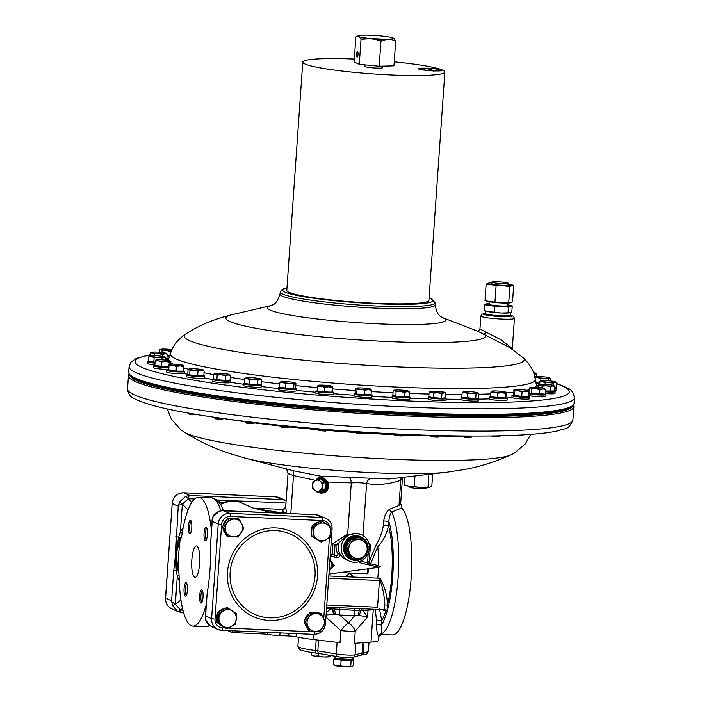 <?xml version="1.0" encoding="UTF-8"?>
<svg xmlns="http://www.w3.org/2000/svg" width="702" height="702" viewBox="0 0 702 702"><rect width="100%" height="100%" fill="white"/><g stroke="black" fill="none" stroke-linecap="round" stroke-linejoin="round"><path stroke-width="1.05" d="M272.595 512.802L253.115 508.099L277.852 512.267A58.889 56.669 -65.9 0 1 279.335 513.101M217.453 500.377L241.374 501.061L229.045 501.386L220.551 504.247M181.59 536.179L180.326 538.302A68.427 17.418 -87.5 0 0 178.729 554.097A68.427 17.418 -87.5 0 0 178.089 570.314L178.58 570.103M211.399 530.054L211.363 530.08A64.496 16.418 -87.5 0 0 198.587 497.262A64.496 16.418 -87.5 0 0 182.204 533.064C181.774 536.196 181.204 538.136 180.475 538.873L180.353 538.434M180.826 538.811L181.379 537.065M205.256 540.68A6.73 1.711 92.5 0 1 204.054 533.248A6.73 1.711 92.5 0 1 206.195 527.316A6.73 1.711 92.5 0 1 206.458 527.535A6.73 1.711 92.5 0 1 207.432 534.073A6.73 1.711 92.5 0 1 205.888 540.505A6.73 1.711 92.5 0 1 205.256 540.68M203.036 597.121A6.73 1.711 92.5 0 1 201.527 602.878A6.73 1.711 92.5 0 1 199.693 595.629A6.73 1.711 92.5 0 1 202.097 589.908A6.73 1.711 92.5 0 1 203.036 597.121M185.275 596.077A6.73 1.711 92.5 0 1 184.073 588.645A6.73 1.711 92.5 0 1 186.214 582.713A6.73 1.711 92.5 0 1 186.486 582.932A6.73 1.711 92.5 0 1 187.46 589.469A6.73 1.711 92.5 0 1 185.907 595.901A6.73 1.711 92.5 0 1 185.275 596.077M191.778 527.772A6.73 1.711 92.5 0 1 190.268 533.529A6.73 1.711 92.5 0 1 188.434 526.272A6.73 1.711 92.5 0 1 190.847 520.551A6.73 1.711 92.5 0 1 191.778 527.772M178.826 571.551L179.133 576.868A64.496 16.418 -87.5 0 0 192.883 626.131A64.496 16.418 -87.5 0 0 206.125 604.94L206.177 604.764M199.64 563.443A15.707 4.001 -87.5 0 0 196.428 546.007A15.707 4.001 -87.5 0 0 191.83 559.95A15.707 4.001 -87.5 0 0 195.042 577.386A15.707 4.001 -87.5 0 0 199.64 563.443M206.879 528.334A5.721 1.457 -87.5 0 0 205.256 533.836A5.721 1.457 -87.5 0 0 206.3 539.724A5.721 1.457 -87.5 0 0 206.379 539.75M202.518 590.707A5.721 1.457 -87.5 0 0 200.912 595.779A5.721 1.457 -87.5 0 0 202.018 602.123M186.907 583.731A5.721 1.457 -87.5 0 0 185.275 589.224A5.721 1.457 -87.5 0 0 186.328 595.12A5.721 1.457 -87.5 0 0 186.399 595.147M199.5 565.119L199.763 557.485M191.269 521.349A5.721 1.457 -87.5 0 0 189.663 526.43A5.721 1.457 -87.5 0 0 190.76 532.774M180.326 538.302L176.211 553.983L178.089 570.314M179.651 539.812L176.062 550.745L175.623 556.976L177.624 568.681M178.132 570.217L178.905 572.393M229.045 501.386L219.515 502.693M205.291 617.506L205.976 620.515A4.484 1.843 162.9 0 1 205.765 620.173L205.291 617.506L207.178 593.19A68.427 17.418 -87.5 0 0 210.6 544.138L212.136 519.524L212.952 516.883A4.484 1.071 -156.3 0 1 213.232 516.681L212.136 519.524M241.374 501.061L285.968 503.036M376.5 620.077L375.263 609.617A44.867 4.335 -176 0 1 373.253 609.792L370.998 642.093A44.867 4.335 4 0 0 378.72 640.215L378.817 636.407C377.667 635.6 376.79 631.668 376.184 624.596L376.5 620.077L381.774 620.48A56.09 14.277 -87.5 0 0 385.705 611.196L382.23 609.634M370.998 642.093L354.37 643.322L355.221 631.23A11.214 7.143 -139 0 0 348.482 622.981L354.817 615.68A11.214 2.852 92.5 0 1 354.449 610.319L330.809 608.801A11.214 1.088 -176 0 1 326.562 608.485M379.449 608.88L381.774 620.48L381.537 634.485L392.286 634.959A64.496 16.418 92.5 0 0 411.179 577.693A64.496 16.418 92.5 0 0 401.746 508.037L391.734 512.012C390.163 513.724 389.198 516.847 388.838 521.375L383.722 520.954C384.635 515.04 386.644 511.117 389.742 509.187L401.061 504.641L400.623 504.062A11.214 1.088 -176 0 1 399.078 504.457L401.088 504.273M385.53 609.924L384.336 609.731L384.678 604.861C384.529 596.103 382.774 587.223 379.431 578.229L328.826 575.991L345.358 576.702L349.938 573.016L353.896 577.079L353.009 577.044L349.938 573.016L346.262 576.746A44.867 4.335 4 0 0 349.666 576.912A44.867 4.335 4 0 0 353.009 577.044M326.649 607.177L384.336 609.731M328.676 578.22L379.431 580.519L328.668 578.272M385.1 609.792A1.685 1.623 -65.9 0 1 385.705 611.196L386.942 611.749L384.898 609.766M401.061 504.641L401.746 508.037M399.078 504.457L400.763 480.308L402.369 479.168L400.631 504.027A11.214 1.088 -176 0 1 400.623 504.062M401.5 477.536A5.607 4.73 72.2 0 0 400.763 480.308C389.18 484.222 377.799 485.31 366.619 483.564C362.653 482.765 357.537 482.546 351.29 482.888L328.062 482.02L320.375 477.483A7.854 6.757 -95.4 0 0 315.786 480.3M346.595 535.407L338.803 542.988L335.819 544.936L332.985 543.576L347.718 533.95L346.595 535.407L356.291 533.353L361.249 534.529A14.584 14.031 114.1 0 0 341.207 547.218A14.584 14.031 114.1 0 0 349.35 561.152A14.584 14.031 114.1 0 0 369.384 548.464A14.584 14.031 114.1 0 0 361.249 534.529M338.803 542.988L338.478 543.55A14.584 14.031 114.1 0 0 338.145 545.849A14.584 14.031 114.1 0 0 339.663 553.448A2.808 2.703 -65.9 0 1 336.583 557.511A1.685 0.448 102.9 0 1 336.556 555.694A1.123 1.079 114.1 0 0 337.794 554.071A16.269 15.655 -65.9 0 1 336.1 545.586A16.269 15.655 -65.9 0 1 336.153 544.954L338.478 543.55M316.418 480.545L293.48 475.561A5.607 2.72 104.9 0 0 292.137 470.437M317.778 492.005A7.854 6.757 -95.4 0 0 321.858 493.111L322.709 493.032A7.854 6.757 -95.4 0 0 328.712 486.074A7.854 6.757 -95.4 0 0 328.062 482.02M293.155 470.7L320.358 476.14L389.048 478.983L446.849 472.235L464.759 469.489C480.265 466.584 495.63 461.714 510.88 454.878L514.54 453.001L525.236 443.945L530.756 434.371M347.718 533.95L351.29 482.888A5.607 2.852 89.5 0 0 348.762 477.588M290.821 513.61L293.48 475.561C288.039 473.736 286.723 473.148 289.54 473.797M363.496 536.161L363.048 534.626L366.619 483.564A5.607 4.853 97.8 0 1 371.305 478.588M317.655 429.721L326.605 430.352A183.591 17.752 4 0 0 356.011 432.546L364.935 433.222L365.022 432.221M318.375 430.554L325.772 431.089M169.094 409.345L173.692 410.301M430.045 435.284L430.677 436.109L438.934 436.495L439.022 435.538M430.028 435.872L431.274 436.881L438.109 437.206L438.934 436.495M214.61 417.278L214.584 417.98L223.517 418.541M214.584 417.98L215.303 418.796L221.99 419.436L223.49 418.603M492.014 435.933L500.017 436.267L500.07 435.784M491.365 435.942L493.339 436.82L499.192 436.977L500.017 436.267M245.603 421.419L245.568 422.332L254.098 423.06L254.528 422.481M245.568 422.332L246.279 423.148L253.334 423.754L254.475 422.955A183.591 17.752 4 0 0 256.388 423.183A183.591 17.752 4 0 0 280.37 426M520.84 435.003L522.393 434.924M515.338 435.275L521.858 435.538L522.586 434.907M280.423 425.307L280.37 426.316L289.189 426.983L289.356 426.193M280.37 426.316L281.09 427.132L288.478 427.597M393.998 433.836L394.226 434.784L402.869 435.275L402.966 434.257M364.961 433.116A183.591 17.752 4 0 0 393.962 434.661L394.893 435.573L402.053 435.986L402.869 435.275M356.028 432.599L356.774 433.441L364.11 433.924L364.935 433.222M188.619 413.118L195.13 414.233M188.619 413.434L189.338 414.25L196.972 414.54M438.987 436.039A183.591 17.752 4 0 0 462.811 436.144L471.735 436.828L471.814 436.039M462.829 436.205L464.522 437.302L470.91 437.539L471.735 436.828M573.28 405.019A223.227 21.587 -176 0 1 573.841 406.739A223.227 21.587 -176 0 1 460.881 417.593A223.227 21.587 -176 0 1 237.899 401.948A223.227 21.587 -176 0 1 128.475 375.596A223.227 21.587 -176 0 1 129.265 373.973M129.677 374.491A222.104 21.472 4 0 0 238.548 400.781A222.104 21.472 4 0 0 460.723 416.347A222.104 21.472 4 0 0 572.797 405.475M134.81 378.518A219.858 21.262 4 0 0 405.888 414.478A219.858 21.262 4 0 0 567.155 408.748M572.876 405.414L571.682 406.44A222.104 21.472 -176 0 1 367.672 411.539A222.104 21.472 -176 0 1 136.732 379.44A222.104 21.472 -176 0 1 130.651 375.596L129.616 374.42A223.227 21.587 4 0 0 135.723 378.273A223.227 21.587 4 0 0 367.83 410.538A223.227 21.587 4 0 0 572.876 405.414A223.227 21.587 4 0 0 574.069 403.396L574.464 397.823A223.227 21.587 -176 0 1 379.001 405.616A223.227 21.587 -176 0 1 136.118 372.709A223.227 21.587 -176 0 1 129.098 366.681L128.703 372.253A223.227 21.587 4 0 0 129.616 374.42M461.003 397.639L460.881 399.42A8.977 0.869 4 0 0 462.671 400.07A8.977 0.869 4 0 0 472.639 401.07A8.977 0.869 4 0 0 478.782 400.675L478.904 398.885A8.977 0.869 -176 0 1 472.762 399.28A8.977 0.869 -176 0 1 462.802 398.288A8.977 0.869 -176 0 1 461.003 397.639A8.977 0.869 -176 0 1 462.249 397.288M428.202 397.306L428.08 399.087A8.977 0.869 4 0 0 428.957 399.526A8.977 0.869 4 0 0 438.987 400.693A8.977 0.869 4 0 0 445.981 400.333L446.103 398.552A8.977 0.869 -176 0 1 439.11 398.911A8.977 0.869 -176 0 1 429.089 397.744A8.977 0.869 -176 0 1 428.202 397.306A8.977 0.869 -176 0 1 429.782 396.928M392.137 396.086L392.014 397.867A8.977 0.869 4 0 0 392.295 398.113A8.977 0.869 4 0 0 402.062 399.429A8.977 0.869 4 0 0 409.915 399.122L410.047 397.341A8.977 0.869 -176 0 1 402.185 397.648A8.977 0.869 -176 0 1 392.418 396.323A8.977 0.869 -176 0 1 392.137 396.086A8.977 0.869 -176 0 1 393.857 395.7M354.098 395.752A8.977 0.869 4 0 0 354.08 395.805A8.977 0.869 4 0 0 354.089 395.867A8.977 0.869 4 0 0 363.25 397.323A8.977 0.869 4 0 0 371.981 397.06A8.977 0.869 4 0 0 371.972 397.007M315.847 391.216L315.724 392.997A8.977 0.869 4 0 0 324.017 394.445A8.977 0.869 4 0 0 333.538 394.357A8.977 0.869 4 0 0 333.625 394.243L333.748 392.462A8.977 0.869 -176 0 1 333.661 392.576A8.977 0.869 -176 0 1 324.14 392.655A8.977 0.869 -176 0 1 315.847 391.216A8.977 0.869 -176 0 1 315.935 391.102A8.977 0.869 -176 0 1 317.444 390.83M278.554 387.741L278.422 389.531A8.977 0.869 4 0 0 285.846 390.9A8.977 0.869 4 0 0 295.823 391.023A8.977 0.869 4 0 0 296.332 390.777L296.455 388.996A8.977 0.869 -176 0 1 295.954 389.241A8.977 0.869 -176 0 1 285.968 389.119A8.977 0.869 -176 0 1 278.554 387.741A8.977 0.869 -176 0 1 279.054 387.495A8.977 0.869 -176 0 1 279.668 387.407M243.743 383.757L243.62 385.538A8.977 0.869 4 0 0 250.184 386.837A8.977 0.869 4 0 0 260.275 387.144A8.977 0.869 4 0 0 261.521 386.793L261.644 385.012A8.977 0.869 -176 0 1 260.398 385.363A8.977 0.869 -176 0 1 250.307 385.056A8.977 0.869 -176 0 1 243.743 383.757A8.977 0.869 -176 0 1 244.989 383.406A8.977 0.869 -176 0 1 245.226 383.389M212.759 379.413L212.636 381.195A8.977 0.869 4 0 0 218.366 382.406A8.977 0.869 4 0 0 228.264 382.862A8.977 0.869 4 0 0 230.537 382.45L230.668 380.668A8.977 0.869 -176 0 1 228.387 381.081A8.977 0.869 -176 0 1 218.489 380.624A8.977 0.869 -176 0 1 212.759 379.413A8.977 0.869 -176 0 1 214.479 379.027L214.443 379.528A7.292 0.702 -176 0 0 219.454 380.554A7.292 0.702 -176 0 0 227.615 380.861A7.292 0.702 -176 0 0 228.984 380.545L229.019 380.107M186.802 374.868L186.671 376.649A8.977 0.869 4 0 0 191.602 377.773A8.977 0.869 4 0 0 201.009 378.343A8.977 0.869 4 0 0 204.528 377.983L204.703 376.114A8.977 0.869 -176 0 1 201.132 376.562A8.977 0.869 -176 0 1 191.725 375.991A8.977 0.869 -176 0 1 186.802 374.868A8.977 0.869 -176 0 1 188.513 374.482M166.848 370.296L166.725 372.078A8.977 0.869 4 0 0 179.563 373.762A8.977 0.869 4 0 0 184.231 373.552L184.758 371.551A8.977 0.869 -176 0 1 179.686 371.972A8.977 0.869 -176 0 1 166.848 370.296A8.977 0.869 -176 0 1 168.568 369.91M168.577 367.567A8.977 0.869 -176 0 1 164.873 367.506A8.977 0.869 -176 0 1 153.685 365.882L153.562 367.664A8.977 0.869 4 0 0 164.742 369.287A8.977 0.869 4 0 0 168.454 369.349L168.945 364.54L169.024 365.602L172.771 365.4L176.421 366.497L180.037 365.882L183.564 366.567L183.485 365.505A7.292 0.702 -176 0 1 180.037 365.882A7.292 0.702 -176 0 1 172.771 365.4A7.292 0.702 -176 0 1 168.945 364.54L168.778 364.768M154.984 363.145A8.977 0.869 -176 0 1 147.815 361.793L147.683 363.575A8.977 0.869 4 0 0 154.861 364.926M166.865 358.424A8.977 0.869 4 0 0 168.813 358.546M536.512 385.398L536.995 385.477A8.977 0.869 4 0 0 538.127 385.617M554.677 390.207A8.977 0.869 4 0 0 556.651 389.803L556.774 388.022A8.977 0.869 -176 0 1 554.799 388.425M553.615 391.032A8.977 0.869 -176 0 1 555.133 391.628L555.01 393.41A8.977 0.869 -176 0 1 545.349 393.603M528.659 395.524L528.773 395.559A8.977 0.869 4 0 0 534.011 396.402A8.977 0.869 4 0 0 545.919 396.411L546.051 394.629A8.977 0.869 -176 0 1 534.134 394.612A8.977 0.869 -176 0 1 528.781 393.743M511.951 395.638L512.039 397.622A8.977 0.869 4 0 0 516.224 398.473A8.977 0.869 4 0 0 525.193 399.105A8.977 0.869 4 0 0 529.729 398.666L529.852 396.884A8.977 0.869 -176 0 1 525.315 397.323A8.977 0.869 -176 0 1 516.347 396.691A8.977 0.869 -176 0 1 511.951 395.638A8.977 0.869 -176 0 1 513.662 395.244M489.285 397.078L489.162 398.876A8.977 0.869 4 0 0 492.137 399.719A8.977 0.869 4 0 0 501.737 400.526A8.977 0.869 4 0 0 507.063 400.105L507.186 398.324A8.977 0.869 -176 0 1 501.86 398.745A8.977 0.869 -176 0 1 492.26 397.937A8.977 0.869 -176 0 1 489.285 397.078A8.977 0.869 -176 0 1 490.628 396.718M203.624 375.623A8.977 0.869 -176 0 1 204.703 376.114M371.06 394.787A8.977 0.869 -176 0 1 372.095 395.226A8.977 0.869 -176 0 1 372.104 395.279A8.977 0.869 -176 0 1 363.373 395.542A8.977 0.869 -176 0 1 354.22 394.085A8.977 0.869 -176 0 1 354.203 394.024A8.977 0.869 -176 0 1 355.914 393.638M408.722 396.788A8.977 0.869 -176 0 1 409.766 397.095A8.977 0.869 -176 0 1 410.047 397.341M539.741 383.994A8.977 0.869 -176 0 1 536.135 383.564M169.393 356.791A8.977 0.869 -176 0 1 166.988 356.642M294.814 388.373A8.977 0.869 -176 0 1 296.455 388.996M528.825 393.094A8.977 0.869 -176 0 1 529.861 392.988M245.454 383.441L245.419 383.88A7.292 0.702 -176 0 0 251.123 384.968A7.292 0.702 -176 0 0 259.31 385.135A7.292 0.702 -176 0 0 259.968 384.898L260.003 384.38A8.977 0.869 -176 0 1 261.644 385.012M229.238 380.089A8.977 0.869 -176 0 1 230.668 380.668M444.498 397.937A8.977 0.869 -176 0 1 445.226 398.113A8.977 0.869 -176 0 1 446.103 398.552M183.257 370.954A8.977 0.869 -176 0 1 184.758 371.551M165.83 358.827A8.977 0.869 -176 0 1 167.357 359.424A8.977 0.869 -176 0 1 165.268 359.836M332.107 391.839A8.977 0.869 -176 0 1 333.748 392.462M535.328 379.159C534.152 371.253 530.019 364.066 522.946 357.59A170.454 16.479 4 0 1 385.837 366.347A170.454 16.479 4 0 1 189.505 340.637A170.454 16.479 4 0 1 185.714 334.012C177.799 339.435 172.71 345.981 170.446 353.641A182.941 17.69 4 0 0 170.446 353.641A182.941 17.69 4 0 0 176.114 358.985A182.941 17.69 4 0 0 377.281 386.074A182.941 17.69 4 0 0 535.328 379.159A182.941 17.69 4 0 0 535.328 379.133L536.951 386.223M522.946 357.59L509.924 347.674L478.15 331.414M271.376 305.493A89.329 8.635 -176 0 0 270.252 310.117A89.329 8.635 -176 0 0 378.764 323.859A89.329 8.635 -176 0 0 442.857 317.76A89.329 8.635 -176 0 0 442.084 317.436L476.93 330.914C477.834 331.563 478.843 330.914 479.957 328.966L480.861 316.04A16.83 1.623 -176 0 0 501.833 319.077A16.83 1.623 -176 0 0 514.434 318.383L513.513 316.304L510.17 315.058M354.326 59.073A71.227 6.888 4 0 0 302.764 62.092L286.793 290.409A71.227 6.888 4 0 0 375.561 303.29A71.227 6.888 4 0 0 428.913 300.351L444.875 72.025A71.227 6.888 4 0 0 394.234 61.864M302.764 62.092A71.227 6.888 4 0 0 391.523 74.974A71.227 6.888 4 0 0 444.875 72.025M481.028 329.545L500.403 339.47L512.337 348.35L514.434 318.383M509.512 315.619L509.494 315.803A11.723 1.132 -176 0 1 500.719 316.286A11.723 1.132 -176 0 1 486.109 314.163L486.126 313.978M433.792 71.279L433.687 70.665L428.404 68.305A11.776 1.141 4 0 0 427.246 68.243A11.776 1.141 4 0 0 418.427 68.735A11.776 1.141 4 0 0 433.099 70.867A11.776 1.141 4 0 0 441.927 70.376A11.776 1.141 4 0 0 432.906 68.629M382.853 66.146L382.739 67.682A8.942 0.869 -176 0 1 376.044 68.05A8.942 0.869 -176 0 1 364.9 66.436L365.005 64.874M418.997 69.129A11.214 1.088 -176 0 1 419.015 69.112L419.612 68.603A10.653 1.027 4 0 0 431.958 70.586L432.055 71.2M431.958 70.586L426.676 68.226A10.653 1.027 4 0 0 419.612 68.603M433.687 70.665A10.653 1.027 4 0 0 440.768 70.086A10.653 1.027 4 0 0 428.404 68.305L428.22 68.919M441.286 70.674A11.214 1.088 -176 0 1 441.304 70.691L440.768 70.086M358.274 35.688L355.879 36.881L354.124 62.022L359.275 64.321L379.185 66.242L393.954 65.856L395.709 40.725L393.243 37.978A17.945 1.737 -176 0 1 393.576 38.154A17.945 1.737 -176 0 1 388.443 39.321A17.945 1.737 -176 0 1 371.104 38.557A17.945 1.737 -176 0 1 358.564 36.443A17.945 1.737 -176 0 1 358.274 35.688A17.945 1.737 -176 0 1 363.373 35.1A17.945 1.737 -176 0 1 380.712 35.863A17.945 1.737 -176 0 1 393.243 37.978M355.879 36.881L358.564 36.443L361.03 39.189L371.104 38.557L380.949 41.102L388.443 39.321L395.709 40.725M356.625 53.949A2.808 0.711 92.5 0 1 357.441 51.465A2.808 0.711 92.5 0 1 358.02 54.572A2.808 0.711 92.5 0 1 357.195 57.064A2.808 0.711 92.5 0 1 356.625 53.949M361.03 39.189L359.275 64.321M380.949 41.102L379.185 66.242M510.336 312.636L510.152 315.286A12.338 1.193 -176 0 1 500.912 315.795A12.338 1.193 -176 0 1 485.538 313.566L485.714 311.004M509.529 312.864A12.338 1.193 -176 0 1 509.476 312.873A12.338 1.193 -176 0 1 501.105 313.013A12.338 1.193 -176 0 1 489.25 311.872A12.338 1.193 -176 0 1 486.539 311.276L494.261 312.197L494.656 306.537L489.715 305.186L484.705 304.861L487.065 303.729A12.338 1.193 -176 0 1 489.522 303.518M494.261 312.197L501.105 313.013L509.898 312.785L511.837 311.741L512.232 306.081L510.363 306.098L508.423 307.143L501.57 306.326L494.656 306.537M508.02 312.811L508.423 307.143M507.607 304.782A12.338 1.193 -176 0 1 510.003 305.326L512.232 306.081M485.512 310.942L484.31 310.521L484.705 304.861M510.003 305.326A12.338 1.193 -176 0 1 510.363 306.098A12.338 1.193 -176 0 1 501.57 306.326A12.338 1.193 -176 0 1 489.715 305.186A12.338 1.193 -176 0 1 486.644 303.817A12.338 1.193 -176 0 1 487.065 303.729M507.721 303.062L507.546 305.589A9.065 0.877 -176 0 1 500.754 305.967A9.065 0.877 -176 0 1 489.461 304.326L489.645 301.79M510.231 302.843A12.338 1.193 -176 0 1 510.178 302.852A12.338 1.193 -176 0 1 501.807 302.992A12.338 1.193 -176 0 1 489.952 301.842A12.338 1.193 -176 0 1 487.241 301.246L485.012 300.5L486.144 284.257L491.154 284.582L496.095 285.925L503.009 285.723L509.863 286.539L511.802 285.495L513.68 285.468L511.451 284.722A12.338 1.193 -176 0 1 511.802 285.495A12.338 1.193 -176 0 1 503.009 285.723A12.338 1.193 -176 0 1 491.154 284.582A12.338 1.193 -176 0 1 488.092 283.213L486.144 284.257M496.095 285.925L494.963 302.176L486.214 300.912M488.504 283.125L488.092 283.213A12.338 1.193 -176 0 1 488.504 283.125A12.338 1.193 -176 0 1 491.9 282.888M513.68 285.468L512.539 301.72L510.178 302.852M509.863 286.539L508.722 302.79L501.807 302.992L494.963 302.176M510.6 302.764L508.722 302.79M491.953 282.116L491.83 283.783A8.134 0.79 4 0 0 501.965 285.258A8.134 0.79 4 0 0 508.055 284.924L508.178 283.248A8.134 0.79 -176 0 1 502.088 283.59A8.134 0.79 -176 0 1 491.953 282.116A8.134 0.79 -176 0 1 498.043 281.783A8.134 0.79 -176 0 1 508.178 283.248M508.125 284.029A12.338 1.193 -176 0 1 508.739 284.126A12.338 1.193 -176 0 1 511.451 284.722M553.492 391.049L553.457 391.514A7.292 0.702 -176 0 1 545.928 391.698A7.292 0.702 -176 0 1 545.489 391.663M555.133 391.628A8.977 0.869 -176 0 1 545.472 391.821M537.995 387.425L538.162 385.135L540.171 384.986L542.093 386.135L546.34 385.793L550.491 386.741L552.764 385.907L554.949 386.363L553.852 385.556M539.434 384.485A7.292 0.702 -176 0 1 540.435 384.301A7.292 0.702 -176 0 1 546.858 384.415A7.292 0.702 -176 0 1 553.018 385.214A7.292 0.702 -176 0 1 553.773 385.486A7.292 0.702 -176 0 1 552.764 385.907A7.292 0.702 4 0 1 546.34 385.793A7.292 0.702 -176 0 1 540.171 384.986A7.292 0.702 -176 0 1 539.434 384.485L538.162 385.135M541.979 387.846L542.093 386.135M554.949 386.363L554.624 390.953L545.533 390.996M550.166 391.33L550.491 386.741M332.116 391.69L332.072 392.348A7.292 0.702 -176 0 1 332.072 392.348A7.292 0.702 -176 0 1 332.072 392.365A7.292 0.702 -176 0 1 324.649 392.532A7.292 0.702 -176 0 1 317.523 391.33A7.292 0.702 -176 0 1 317.532 391.312L317.55 391.049M332.265 391.304L331.967 392.093L328.255 392.032L317.427 391.04L317.752 386.451L321.358 386.267L324.868 387.372L328.624 386.793L332.283 387.504L332.485 386.46L332.265 391.304M332.59 386.714L332.485 386.46A7.292 0.702 -176 0 0 332.388 386.319A7.292 0.702 -176 0 0 329.071 385.6A7.292 0.702 -176 0 0 321.806 385.073A7.292 0.702 -176 0 0 318.05 385.319A7.292 0.702 -176 0 0 317.945 385.407L317.752 386.451M324.543 391.962L324.868 387.372M331.967 392.093L332.283 387.504M332.485 386.46A7.292 0.702 -176 0 1 328.624 386.793A7.292 0.702 -176 0 1 321.358 386.267A7.292 0.702 4 0 1 317.945 385.407M165.707 358.845L165.672 359.31A7.292 0.702 -176 0 1 165.286 359.503M162.574 356.414L162.706 354.536L164.979 353.703L167.164 354.159L166.839 358.748L165.33 358.871M167.164 354.159L166.067 353.352M150.175 355.835L150.377 352.939L152.387 352.781L154.308 353.931L158.555 353.589L162.706 354.536M151.65 352.281A7.292 0.702 -176 0 1 152.65 352.097A7.292 0.702 4 0 1 159.073 352.211A7.292 0.702 -176 0 1 165.242 353.009A7.292 0.702 -176 0 1 165.997 353.281A7.292 0.702 -176 0 1 164.979 353.703A7.292 0.702 -176 0 1 158.555 353.589A7.292 0.702 -176 0 1 152.387 352.781A7.292 0.702 -176 0 1 151.65 352.281L150.377 352.939M154.194 355.66L154.308 353.931M536.398 376.579L536.468 373.464A7.292 0.702 4 0 1 534.003 373.841M534.029 373.912L536.547 374.526M533.608 372.727A7.292 0.702 -176 0 1 536.372 373.367A7.292 0.702 -176 0 1 536.468 373.464M183.099 371.156L183.082 371.428A7.292 0.702 -176 0 1 179.624 371.788A7.292 0.702 -176 0 1 172.236 371.297A7.292 0.702 -176 0 1 168.533 370.419L168.454 369.357M183.564 366.567L183.248 371.156L176.097 371.086L168.577 369.77M168.708 370.191L169.024 365.602M176.097 371.086L176.421 366.497M168.945 364.54A7.292 0.702 4 0 1 169.059 364.399A7.292 0.702 4 0 1 172.394 364.154A7.292 0.702 -176 0 1 179.668 364.636A7.292 0.702 -176 0 1 183.397 365.4A7.292 0.702 -176 0 1 183.485 365.505M444.463 397.946L444.427 398.438A7.292 0.702 -176 0 1 439.119 398.745A7.292 0.702 -176 0 1 430.967 397.876A7.292 0.702 -176 0 1 429.878 397.42L429.914 396.955M445.919 393.234L445.594 397.815L441.611 398.262L433.222 397.701L428.808 396.7L429.124 392.12L431.379 391.97L433.538 393.12L437.785 392.751L441.935 393.673L443.971 392.804L445.919 393.234L444.743 392.409A7.292 0.702 -176 0 1 443.971 392.804A7.292 0.702 -176 0 1 437.785 392.751A7.292 0.702 4 0 1 431.379 391.97A7.292 0.702 -176 0 1 430.405 391.409A7.292 0.702 -176 0 1 431.16 391.251A7.292 0.702 -176 0 1 437.346 391.304A7.292 0.702 -176 0 1 443.752 392.085A7.292 0.702 -176 0 1 444.743 392.409M430.326 391.462L429.124 392.12M433.222 397.701L433.538 393.12M441.611 398.262L441.935 393.673M230.44 375.447L230.116 380.028L225.202 380.352L216.848 379.694L213.408 378.711L213.724 374.122L215.488 373.964L217.172 375.105L221.393 374.789L225.526 375.763L228.027 374.956L230.44 375.447L228.764 374.306A7.292 0.702 -176 0 1 229.308 374.517A7.292 0.702 -176 0 1 228.027 374.956A7.292 0.702 -176 0 1 221.393 374.789A7.292 0.702 -176 0 1 215.488 373.964A7.292 0.702 4 0 1 214.961 373.517L213.724 374.122M216.848 379.694L217.172 375.105M225.202 380.352L225.526 375.763M214.961 373.517A7.292 0.702 4 0 1 216.225 373.315A7.292 0.702 -176 0 1 222.859 373.482A7.292 0.702 -176 0 1 228.764 374.306M505.554 397.578L505.51 398.209A7.292 0.702 -176 0 1 501.526 398.56A7.292 0.702 -176 0 1 493.98 397.981A7.292 0.702 -176 0 1 490.961 397.192L490.979 396.884M505.545 397.701A8.977 0.869 -176 0 1 507.186 398.324M490.619 396.832L490.944 392.251L494.392 392.076L497.753 393.199L501.632 392.646L505.414 393.392L505.879 392.365L506.265 392.637L505.94 397.227L505.089 397.981L490.619 396.832M491.786 391.497L491.409 391.225L490.944 392.251M497.428 397.788L497.753 393.199M505.089 397.981L505.414 393.392M505.879 392.365A7.292 0.702 -176 0 1 501.632 392.646A7.292 0.702 4 0 1 494.392 392.076A7.292 0.702 -176 0 1 491.409 391.225A7.292 0.702 -176 0 1 491.488 391.181A7.292 0.702 -176 0 1 495.665 390.944A7.292 0.702 -176 0 1 502.904 391.514A7.292 0.702 -176 0 1 505.826 392.181A7.292 0.702 -176 0 1 505.879 392.365L506.265 392.637M261.425 379.633L261.1 384.222L257.616 384.722L249.254 384.222L244.384 383.213L244.7 378.632L247.183 378.483L249.57 379.633L253.799 379.238L257.932 380.133L259.722 379.238L261.425 379.633L260.284 378.869A7.292 0.702 -176 0 1 259.722 379.238A7.292 0.702 -176 0 1 253.799 379.238A7.292 0.702 -176 0 1 247.183 378.483A7.292 0.702 4 0 1 245.946 377.86L245.884 377.904M260.284 378.869A7.292 0.702 -176 0 0 259.029 378.483A7.292 0.702 -176 0 0 252.413 377.729A7.292 0.702 -176 0 0 246.49 377.729L244.7 378.632M249.254 384.222L249.57 379.633M257.616 384.722L257.932 380.133M246.49 377.729A7.292 0.702 4 0 0 245.946 377.86M528.202 396.463L528.176 396.77A7.292 0.702 -176 0 1 517.883 396.691A7.292 0.702 -176 0 1 513.627 395.752L514.075 389.926L514.434 391.005L518.295 390.795L522.069 391.874L525.535 391.225L528.913 391.874L528.562 390.795L528.115 391.005L528.562 390.795A7.292 0.702 -176 0 1 525.535 391.225A7.292 0.702 4 0 1 518.295 390.795A7.292 0.702 -176 0 1 514.075 389.926A7.292 0.702 -176 0 1 514.154 389.742A7.292 0.702 -176 0 1 517.102 389.487A7.292 0.702 -176 0 1 524.341 389.926A7.292 0.702 -176 0 1 528.492 390.742A7.292 0.702 -176 0 1 528.562 390.795M528.597 396.349A8.977 0.869 -176 0 1 529.852 396.884M528.913 391.874L528.588 396.463L521.753 396.463L513.706 395.156M514.11 395.595L514.434 391.005M513.636 390.137L514.075 389.926M521.753 396.463L522.069 391.874M544.392 394.12L544.366 394.506A7.292 0.702 -176 0 1 535.424 394.568A7.292 0.702 -176 0 1 529.826 393.489L529.861 392.927M544.849 394.103A8.977 0.869 -176 0 1 546.051 394.629M545.638 389.496L545.314 394.085L531.379 393.524L528.966 392.576L529.29 387.987L530.343 387.478A7.292 0.702 -176 0 1 532.213 387.25A7.292 0.702 -176 0 1 539.18 387.522A7.292 0.702 -176 0 1 544.471 388.373A7.292 0.702 -176 0 1 544.682 388.478A7.292 0.702 -176 0 1 542.804 388.952L545.638 389.496L544.471 388.373M531.379 393.524L531.704 388.934L535.837 388.671L539.873 389.689L542.804 388.952A7.292 0.702 4 0 1 535.837 388.671A7.292 0.702 -176 0 1 530.545 387.82L531.704 388.934M529.29 387.987L530.545 387.82A7.292 0.702 -176 0 1 530.343 387.478M539.557 394.278L539.873 389.689M294.814 388.294L294.779 388.882A7.292 0.702 -176 0 1 294.577 389.022A7.292 0.702 -176 0 1 286.635 389.013A7.292 0.702 -176 0 1 280.23 387.864L280.256 387.504M295.595 388.022L293.664 388.689L279.501 387.381L279.826 382.792L282.924 382.634L285.942 383.775L290.005 383.292L293.98 384.099L294.998 383.116L295.911 383.441L295.595 388.022M295.911 383.441L294.998 383.116A7.292 0.702 -176 0 0 295.094 382.853A7.292 0.702 -176 0 0 292.901 382.3A7.292 0.702 -176 0 0 285.828 381.642A7.292 0.702 -176 0 0 280.835 381.818L279.826 382.792M285.617 388.364L285.942 383.775M293.664 388.689L293.98 384.099M294.998 383.116A7.292 0.702 -176 0 1 290.005 383.292A7.292 0.702 -176 0 1 282.924 382.634A7.292 0.702 4 0 1 280.756 381.844L280.739 381.853A7.292 0.702 4 0 1 280.835 381.818M169.454 356.625A7.292 0.702 -176 0 1 166.997 356.476M169.638 356.063L167.05 355.817M170.033 354.861L170.27 351.5L171.367 351.088M159.512 352.246L159.687 349.798L160.74 349.289A7.292 0.702 -176 0 1 162.61 349.052A7.292 0.702 4 0 1 169.577 349.333A7.292 0.702 -176 0 1 171.999 349.605M161.978 352.483L162.101 350.746L166.234 350.473L170.27 351.5M159.687 349.798L160.934 349.622L162.101 350.746M171.49 350.772A7.292 0.702 -176 0 1 166.234 350.473A7.292 0.702 -176 0 1 160.934 349.622A7.292 0.702 -176 0 1 160.74 349.289M539.75 383.818A7.292 0.702 -176 0 1 536.091 383.318M534.441 377.781L537.732 377.623A7.292 0.702 -176 0 1 535.187 376.781A7.292 0.702 -176 0 1 535.196 376.781L534.906 377.027M539.794 383.222L535.968 382.651M540.759 381.028L540.917 378.755L544.901 378.238L548.788 379.01L549.534 378.009L550.184 378.308L549.999 380.923M535.196 376.781L535.196 376.781A7.292 0.702 -176 0 1 539.82 376.562A7.292 0.702 -176 0 1 546.99 377.176A7.292 0.702 -176 0 1 549.534 377.781A7.292 0.702 -176 0 1 549.534 378.009A7.292 0.702 4 0 1 544.901 378.238A7.292 0.702 -176 0 1 537.732 377.623L540.917 378.755M548.666 380.817L548.788 379.01M549.534 378.009L550.184 378.308M408.397 396.797L408.362 397.218A7.292 0.702 -176 0 1 402.36 397.49A7.292 0.702 -176 0 1 394.278 396.49A7.292 0.702 -176 0 1 393.822 396.2L393.857 395.665M409.74 392.164L409.424 396.753L395.788 396.305L392.857 395.331L393.173 390.742L394.691 390.584L396.112 391.716L400.298 391.418L404.396 392.418L407.116 391.646L409.74 392.164L408.318 391.032A7.292 0.702 -176 0 1 408.687 391.19A7.292 0.702 -176 0 1 407.116 391.646A7.292 0.702 -176 0 1 400.298 391.418A7.292 0.702 4 0 1 394.691 390.584A7.292 0.702 -176 0 1 394.34 390.189A7.292 0.702 -176 0 1 395.893 389.97A7.292 0.702 -176 0 1 402.711 390.198A7.292 0.702 -176 0 1 408.318 391.032M394.34 390.189L393.173 390.742M395.788 396.305L396.112 391.716M404.071 397.007L404.396 392.418M168.594 367.33A7.292 0.702 -176 0 1 165.181 367.348A7.292 0.702 -176 0 1 155.37 365.996L155.388 365.663M153.685 365.882A8.977 0.869 -176 0 1 154.817 365.54M168.638 366.786L154.817 365.584L155.142 360.995L158.424 360.828L161.618 361.96L165.593 361.442L169.48 362.223L170.226 361.223L170.876 361.512L170.691 364.18M170.226 361.223A7.292 0.702 -176 0 1 165.593 361.442A7.292 0.702 -176 0 1 158.424 360.828A7.292 0.702 -176 0 1 155.879 359.994A7.292 0.702 4 0 0 155.879 359.994A7.292 0.702 4 0 1 160.512 359.766A7.292 0.702 -176 0 1 167.681 360.38A7.292 0.702 -176 0 1 170.226 360.986A7.292 0.702 -176 0 1 170.226 361.223L170.876 361.512M169.34 364.312L169.48 362.223M155.888 359.986L155.142 360.995M161.293 366.549L161.618 361.96M155.002 362.978A7.292 0.702 -176 0 1 149.491 361.907L149.517 361.495M147.815 361.793A8.977 0.869 -176 0 1 149.184 361.425M165.251 360.082L165.418 357.599L163.978 357.23A7.292 0.702 -176 0 1 158.336 357.292L162.443 358.16L163.978 357.23A7.292 0.702 -176 0 0 164.356 356.897L165.409 357.599M162.32 359.854L162.443 358.16M155.045 362.364L148.517 361.302L148.842 356.713L151.544 356.572L154.15 357.713L158.336 357.292A7.292 0.702 -176 0 1 151.544 356.572A7.292 0.702 -176 0 1 150.017 355.896A7.292 0.702 -176 0 1 150.377 355.791L148.842 356.713M153.826 362.302L154.15 357.713M150.377 355.791A7.292 0.702 4 0 1 156.011 355.73A7.292 0.702 -176 0 1 162.811 356.458A7.292 0.702 -176 0 1 164.356 356.897M555.133 387.364L555.098 387.899A7.292 0.702 -176 0 1 554.826 388.066M555.133 387.399A8.977 0.869 -176 0 1 556.774 388.022M539.706 384.398L539.899 381.695L553.501 383.134L555.036 382.213L556.484 382.581L556.159 387.171L554.87 387.407M541.031 380.888L541.075 380.87A7.292 0.702 -176 0 1 541.435 380.765L539.899 381.695M545.094 384.31L545.208 382.695M553.343 385.31L553.501 383.134M541.435 380.765A7.292 0.702 -176 0 1 547.069 380.712A7.292 0.702 -176 0 1 553.869 381.432A7.292 0.702 -176 0 1 555.414 381.87A7.292 0.702 -176 0 1 555.036 382.213A7.292 0.702 4 0 1 549.403 382.265A7.292 0.702 -176 0 1 542.602 381.546A7.292 0.702 -176 0 1 541.075 380.87M370.454 394.822L370.428 395.165A7.292 0.702 -176 0 1 363.715 395.393A7.292 0.702 -176 0 1 355.975 394.27A7.292 0.702 -176 0 1 355.879 394.147L355.923 393.532M371.376 390.233L371.051 394.822L356.695 394.05L355.352 393.155L355.668 388.566L356.388 388.364L357.011 389.461L360.986 389.233L364.864 390.294L368.164 389.619L371.376 390.233L370.744 389.136L370.033 389.329M356.695 394.05L357.011 389.461M355.668 388.566L356.388 388.364A7.292 0.702 -176 0 1 356.405 388.127A7.292 0.702 -176 0 1 358.968 387.881A7.292 0.702 -176 0 1 366.154 388.267A7.292 0.702 -176 0 1 370.744 389.136L370.744 389.136A7.292 0.702 -176 0 1 368.164 389.619A7.292 0.702 -176 0 1 360.986 389.233A7.292 0.702 4 0 1 356.388 388.364M364.549 394.884L364.864 390.294M203.053 375.631L203.027 376A7.292 0.702 -176 0 1 200.711 376.351A7.292 0.702 -176 0 1 192.822 375.939A7.292 0.702 -176 0 1 188.478 374.982L188.522 374.394M204.15 371.033L203.826 375.623L189.654 374.956L187.767 374.026L188.092 369.436L189.075 369.261L189.97 370.366L194.033 370.121L197.999 371.165L201.123 370.445L204.15 371.033L203.255 369.919A7.292 0.702 -176 0 1 203.343 369.972A7.292 0.702 -176 0 1 201.123 370.445A7.292 0.702 -176 0 1 194.033 370.121A7.292 0.702 -176 0 1 189.075 369.261L188.092 369.436M189.654 374.956L189.97 370.366M197.683 375.745L197.999 371.165M189.075 369.261A7.292 0.702 4 0 1 189.005 368.971A7.292 0.702 4 0 1 191.207 368.725A7.292 0.702 -176 0 1 198.297 369.059A7.292 0.702 -176 0 1 203.255 369.919M477.263 398.209L477.228 398.771A7.292 0.702 -176 0 1 472.595 399.105A7.292 0.702 -176 0 1 464.627 398.376A7.292 0.702 -176 0 1 462.679 397.753L462.706 397.367M477.263 398.271A8.977 0.869 -176 0 1 478.904 398.885M461.819 397.209L462.135 392.62L465.04 392.471L467.857 393.62L471.998 393.164L476.044 393.998L477.325 393.05L478.51 393.392L478.185 397.981L475.728 398.587L461.819 397.209M463.417 391.672A7.292 0.702 -176 0 1 468.734 391.558A7.292 0.702 -176 0 1 475.693 392.251A7.292 0.702 -176 0 1 477.544 392.743A7.292 0.702 -176 0 1 477.325 393.05A7.292 0.702 -176 0 1 471.998 393.164A7.292 0.702 4 0 1 465.04 392.471A7.292 0.702 -176 0 1 463.206 391.742L463.206 391.742A7.292 0.702 -176 0 1 463.417 391.672L462.135 392.62M467.541 398.201L467.857 393.62M475.728 398.587L476.044 393.998M477.544 392.743L478.51 393.392M376.184 624.596L381.458 624.999A60.012 15.277 -87.5 0 0 392.699 576.711A60.012 15.277 -87.5 0 0 388.838 521.375L388.522 525.921C386.565 534.441 382.985 541.365 377.773 546.691A2.808 1.562 30 0 1 376.044 544.98C379.501 539.654 381.949 533.16 383.397 525.5L383.722 520.954M379.431 578.229L380.107 578.264C384.88 586.793 387.311 595.779 387.399 605.203A56.09 14.277 -87.5 0 0 391.742 575.991A56.09 14.277 -87.5 0 0 388.522 525.921L383.397 525.5M378.51 565.558A44.867 11.425 -87.5 0 0 377.773 546.691L370.612 563.785L378.51 565.558L380.431 566.707L378.826 567.111L361.144 563.118A2.808 2.703 -65.9 0 1 360.731 562.986M380.107 578.264L353.896 577.079M368.524 568.339L367.901 573.806L367.322 568.55M329.905 560.591L331.318 562.153L331.967 566.795L329.299 569.331M331.318 562.153L332.599 563.434L331.967 566.795M332.599 563.434L333.994 565.049L332.388 566.523M349.35 561.152L346.419 559.845A14.584 14.031 -65.9 0 1 339.803 553.509A2.808 2.703 -65.9 0 1 336.723 557.572L330.221 556.089M360.679 561.082A1.123 1.079 114.1 0 0 361.118 561.302L367.576 562.776L368.199 553.351M286.451 512.872L285.723 506.8A2.808 2.79 153.3 0 1 282.73 509.406L283.239 512.504L286.451 512.872L286.407 513.416M363.259 608.801A1.685 0.614 -88.2 0 0 362.785 610.222L367.55 617.023L355.221 631.23A11.214 1.088 -176 0 1 340.882 630.589L340.04 642.69L313.654 639.557A44.867 4.335 4 0 1 296.06 636.775A6.73 0.649 4 0 0 288.706 635.977L279.835 635.582A13.461 1.299 -176 0 1 267.532 634.441A6.73 0.649 4 0 0 261.39 633.871L232.09 632.572L227.65 630.589M232.213 630.791L232.09 632.572M346.262 576.746L345.358 576.702M328.966 574.061L379.185 567.269L361.284 563.179A2.808 2.703 -65.9 0 1 359.424 561.574M329.949 559.985L333.994 565.049M334.547 565.294L329.238 570.173M286.135 500.64L281.976 499.578L275.947 496.884L183.827 492.804L189.856 495.498L189.119 495.568L188.276 498.71L182.345 504.15L178.51 505.3L178.238 506.16L172.218 503.466L165.593 598.13L171.621 600.824L171.762 601.833L175.351 604.159L180.484 610.082L180.94 612.442L181.678 612.442M182.502 608.485L180.414 610.047A4.484 2.185 -62 0 1 177.536 611.372L180.94 612.442L177.536 611.372L172.508 605.563L171.762 601.833M221.63 524.455L215.014 619.129L211.609 618.699L218.225 524.025A11.214 10.793 -65.9 0 1 229.844 513.364A2.808 0.711 92.5 0 1 230.344 516.461A8.415 8.099 114.1 0 0 221.63 524.455L218.225 524.025L212.197 521.332L212.136 520.331M205.388 616.856L205.581 616.005L211.609 618.699A11.214 10.793 -65.9 0 0 217.866 629.413L221.735 630.326A2.808 0.711 92.5 0 1 221.665 630.308A11.214 10.793 -65.9 0 1 217.866 629.413L211.618 626.623M178.51 505.3L179.765 501.728L185.574 496.402L189.119 495.568M179.247 580.773L177.299 576.377L176.334 570.884A5.607 0.544 -176 0 1 173.754 570.366L175.5 555.343A4.484 1.123 6.4 0 0 175.754 555.554M178.001 570.042A4.484 0.588 161.6 0 1 176.334 570.884L175.5 555.343L178.238 506.16M175.983 552.211L178.694 537.127A5.607 0.544 -176 0 1 176.114 536.618M180.203 538.557A4.484 1.369 -152.6 0 0 178.694 537.127L180.405 531.932A4.484 0.913 -150 0 1 182.178 533.213M221.358 510.74L316.558 514.75M213.232 516.681L219.042 511.354L222.745 510.6L229.844 513.364L321.964 517.444L315.935 514.75L317.102 514.82M223.815 510.67L316.672 514.759L320.077 515.821M316.944 514.785L325.754 518.339A11.214 10.793 -65.9 0 0 321.964 517.444A2.808 0.711 92.5 0 1 322.464 520.542L230.344 516.461M205.976 620.515L210.995 626.324C205.774 622.569 207.301 623.069 205.765 620.173L205.765 620.173M378.817 636.407A2.808 2.773 -28.6 0 1 381.625 633.845A64.496 16.418 92.5 0 0 398.174 577.114A64.496 16.418 92.5 0 0 391.734 512.012A2.808 2.273 60.4 0 1 389.742 509.187M368.576 542.523L370.48 545.235L369.085 563.337L370.612 563.785L370.647 565.224M277.483 513.022A2.808 0.763 118.7 0 1 277.852 512.267L283.239 512.504L283.178 513.276M386.942 611.749L387.399 605.203L384.678 604.861M219.042 511.354L219.042 511.267C215.417 512.969 213.39 514.847 212.952 516.883M172.508 605.563L175.386 604.238L180.94 600.061M179.765 501.728A4.484 0.921 31.1 0 0 182.388 504.071L188.048 510.047M185.574 496.402A4.484 1.834 65 0 1 188.197 498.745L191.716 502.465M370.48 545.235L368.699 546.261M376.044 544.98L369.349 561.433L367.637 561.442M367.594 564.592A1.685 0.448 -77.1 0 1 367.576 562.776L369.085 563.337A1.685 1.343 -80.2 0 0 370.024 565.101M336.723 557.572L330.975 556.159A1.685 0.816 105.3 0 0 332.221 554.448L336.556 555.694M334.327 556.993A1.685 0.448 102.9 0 1 334.301 555.177L335.029 544.77M373.376 609.248A1.685 1.395 -94.2 0 0 373.253 609.792L368.032 610.178L367.55 617.023L358.318 615.268L354.817 615.68L339.671 615.013L335.819 614.276L326.105 614.917M325.956 617.093L340.882 630.589A11.214 3.571 -47.9 0 1 348.482 622.981L339.671 615.013A11.214 2.852 92.5 0 1 339.294 609.652L339.715 607.756M326.263 612.653L330.809 608.801L331.063 607.37M359.345 615.373A11.214 3.054 115.3 0 1 361.074 610.354L354.449 610.319L354.861 608.423M368.541 609.029A1.685 1.395 -94.2 0 0 368.032 610.178A11.214 1.088 -176 0 1 362.785 610.222L361.074 610.354A1.685 0.5 -87.7 0 1 361.512 608.722M358.318 615.268A11.214 3.045 108.5 0 1 359.354 610.389A1.685 0.509 -87.8 0 1 359.81 608.643M335.819 614.276A11.214 2.466 76.8 0 1 334.327 609.283L334.678 607.528M334.67 614.285A11.214 2.238 70.2 0 1 332.564 609.09L332.906 607.449M333.95 614.338A11.214 1.711 69.9 0 1 331.827 608.967L332.125 607.414M216.988 499.982L218.699 500.052A4.484 1.606 -103.7 0 0 220.288 502.492M175.351 604.159L177.299 576.377L179.098 575.631M335.126 656.23L335.029 657.581A8.977 0.869 4 0 0 336.126 658.081A8.977 0.869 4 0 0 346.218 659.204A8.977 0.869 4 0 0 351.781 659.178A8.977 0.869 4 0 0 352.939 658.836L353.045 657.265M336.197 656.405A8.977 0.869 4 0 0 346.332 657.546A8.977 0.869 4 0 0 352.957 657.291M336.126 658.081L338.592 658.687A6.116 0.588 4 0 0 345.463 659.45A6.116 0.588 4 0 0 349.254 659.432L351.781 659.178M352.185 657.326A8.415 0.816 -176 0 1 338.11 656.703A2.808 1.983 99.6 0 1 337.837 656.686L319.357 653.571A2.808 1.983 99.6 0 0 319.629 653.588M311.337 652.439L311.179 654.694L312.302 655.466A8.977 0.869 4 0 0 314.742 656.098L311.179 654.694M318.418 655.914L314.742 656.098A8.977 0.869 4 0 0 323.368 656.932L318.418 655.914L318.594 653.448M331.204 655.571L329.764 656.765L323.368 656.932A8.977 0.869 4 0 0 329.764 656.765A8.977 0.869 4 0 0 329.949 656.695A8.977 0.869 4 0 0 329.975 656.686L329.764 656.765M328.518 655.115L328.431 656.361M335.512 657.897A8.977 0.869 4 0 0 334.994 658.151A8.977 0.869 4 0 0 346.174 659.775A8.977 0.869 4 0 0 352.895 659.397A8.977 0.869 4 0 0 352.422 659.081M352.895 659.397L352.852 660.073A8.977 0.869 -176 0 1 352.518 660.275A8.977 0.869 -176 0 1 346.13 660.442A8.977 0.869 -176 0 1 337.504 659.608A8.977 0.869 -176 0 1 334.951 658.818L334.994 658.151M334.951 658.704L333.889 659.002L341.128 660.222L351.132 660.661L353.913 659.889L352.878 659.713M353.913 659.889L353.51 665.549L352.071 666.733L345.674 666.9L340.724 665.882L337.057 666.066L333.494 664.662L334.608 665.435A8.977 0.869 4 0 0 337.057 666.066A8.977 0.869 -176 0 0 345.674 666.9A8.977 0.869 4 0 0 352.071 666.733A8.977 0.869 4 0 0 352.264 666.663A8.977 0.869 4 0 0 352.281 666.654M351.132 660.661L350.737 666.33M341.128 660.222L340.724 665.882M333.889 659.002L333.494 664.662M319.112 521.981A8.977 8.635 114.1 0 0 313.311 525.043M312.065 526.895A8.977 8.635 114.1 0 0 311.565 534.117M313.706 537.451A8.977 8.635 114.1 0 0 316.075 539.048L316.172 539.092M217.611 613.557A8.977 8.635 114.1 0 0 217.102 620.787M219.243 624.122A8.977 8.635 114.1 0 0 221.621 625.719L221.709 625.754M224.658 608.652A8.977 8.635 114.1 0 0 218.857 611.705M316.207 612.899A8.977 8.635 114.1 0 0 311.811 612.706M308.889 613.943A8.977 8.635 114.1 0 0 304.835 620.208M304.765 622.648A8.977 8.635 114.1 0 0 307.318 627.965M234.415 518.436A8.977 8.635 114.1 0 0 230.019 518.243M227.097 519.471A8.977 8.635 114.1 0 0 223.043 525.737M222.973 528.185A8.977 8.635 114.1 0 0 225.526 533.494M275.64 530.607A43.928 42.269 114.1 0 0 230.151 572.349A43.928 42.269 114.1 0 0 269.542 617.839A43.928 42.269 114.1 0 0 315.031 576.105A43.928 42.269 114.1 0 0 275.64 530.607M217.172 619.734A8.977 8.635 -65.9 0 1 217.515 614.943M220.103 611.047A8.977 8.635 -65.9 0 1 223.929 609.029M307.037 627.386A8.977 8.635 -65.9 0 1 305.352 623.876M305.563 619.085A8.977 8.635 -65.9 0 1 308.248 614.934M312.995 612.758A8.977 8.635 -65.9 0 1 315.882 612.89M316.119 539.057A8.977 8.635 -65.9 0 1 314.505 537.986M311.635 533.064A8.977 8.635 -65.9 0 1 311.969 528.281M231.204 518.287A8.977 8.635 -65.9 0 1 234.082 518.418M225.245 532.915A8.977 8.635 -65.9 0 1 223.561 529.413M223.762 524.613A8.977 8.635 -65.9 0 1 226.456 520.463M225.079 532.564A8.977 8.635 -65.9 0 1 223.833 529.984M224.131 524.052A8.977 8.635 -65.9 0 1 226.114 520.989M231.73 518.313A8.977 8.635 -65.9 0 1 233.854 518.409M228.124 536.6L226.711 535.968L222.323 526.833L227.957 518.146L237.969 518.594L239.382 519.226L229.37 518.778L223.745 527.465L228.124 536.6L238.136 537.048L243.769 528.36L239.382 519.226M222.323 526.833L223.745 527.465M227.957 518.146L229.37 518.778M226.132 532.125A8.977 8.635 -65.9 0 1 234.582 519.094A8.977 8.635 -65.9 0 1 241.778 523.876A8.977 8.635 114.1 0 1 241.155 532.792A8.977 8.635 -65.9 0 1 226.132 532.125M314.557 524.385A8.977 8.635 -65.9 0 1 318.392 522.367M316.032 538.996A8.977 8.635 -65.9 0 1 314.847 538.215M311.679 532.493A8.977 8.635 -65.9 0 1 311.925 528.966M315.154 524.069A8.977 8.635 -65.9 0 1 317.98 522.586M321.165 542.102L311.434 535.942L312.153 525.649L321.183 520.893L322.604 521.525L313.575 526.289L312.855 536.574L321.165 542.102L330.194 537.346L330.747 532.283L330.914 527.053L322.604 521.525M312.153 525.649L313.575 526.289M311.434 535.942L312.855 536.574M318.287 523.999A8.977 8.635 -65.9 0 1 330.747 532.283A8.977 8.635 -65.9 0 1 325.877 539.812A8.977 8.635 114.1 0 1 317.207 539.426A8.977 8.635 -65.9 0 1 318.287 523.999M305.923 618.515A8.977 8.635 -65.9 0 1 307.906 615.452M313.522 612.785A8.977 8.635 -65.9 0 1 315.646 612.881M306.871 627.035A8.977 8.635 -65.9 0 1 305.624 624.447M309.924 631.072L308.503 630.44L304.115 621.305L309.749 612.618L319.761 613.057L321.174 613.697L311.17 613.25L305.537 621.937L309.924 631.072L319.928 631.51L325.561 622.823L321.174 613.697M309.749 612.618L311.17 613.25M304.115 621.305L305.537 621.937M323.569 618.348A8.977 8.635 -65.9 0 1 315.128 631.379A8.977 8.635 -65.9 0 1 307.932 626.596A8.977 8.635 114.1 0 1 308.555 617.681A8.977 8.635 -65.9 0 1 323.569 618.348M221.569 625.666A8.977 8.635 -65.9 0 1 220.384 624.877M217.216 619.164A8.977 8.635 -65.9 0 1 217.462 615.628M220.691 610.74A8.977 8.635 -65.9 0 1 223.517 609.248M226.702 628.773L216.971 622.604L217.69 612.319L226.72 607.555L228.141 608.195L219.112 612.951L218.392 623.244L226.702 628.773L231.414 626.482A8.977 8.635 -65.9 0 1 218.954 618.19A8.977 8.635 -65.9 0 1 223.824 610.661A8.977 8.635 114.1 0 1 232.494 611.047A8.977 8.635 -65.9 0 1 231.414 626.482L235.732 624.008L236.451 613.723L228.141 608.195M216.971 622.604L218.392 623.244M217.69 612.319L219.112 612.951M221.656 625.719A8.977 8.635 -65.9 0 1 220.042 624.648M362.092 558.687L351.097 559.476A12.338 11.873 114.1 0 1 345.375 553.887A12.338 11.873 114.1 0 1 347.604 539.873A12.338 11.873 114.1 0 1 361.161 536.951L366.9 542.558A12.338 11.873 114.1 0 0 361.161 536.951L360.521 536.661A12.338 11.873 114.1 0 0 346.963 539.584A12.338 11.873 114.1 0 0 344.735 553.597A12.338 11.873 114.1 0 0 350.456 559.196L351.097 559.476A12.338 11.873 114.1 0 0 362.065 558.678M360.872 538.276A11.013 10.591 114.1 0 0 346.674 553.334A11.013 10.591 114.1 0 0 351.781 558.327A11.013 10.591 114.1 0 0 351.886 558.38M345.858 547.902L347.244 548.525L353.22 539.294L363.855 539.768L368.515 549.464L362.539 558.695L351.895 558.23L350.509 557.607L345.858 547.902L351.834 538.671L362.478 539.145A11.013 10.591 114.1 0 0 346.902 553.43A11.013 10.591 114.1 0 0 359.994 558.608M367.006 546.226A11.013 10.591 114.1 0 0 364.347 540.751M351.834 538.671L353.22 539.294M362.478 539.145L363.855 539.768M351.895 558.23L347.244 548.525M365.593 554.115A9.538 9.179 114.1 0 0 358.608 539.557A9.538 9.179 114.1 0 0 349.631 553.404A9.538 9.179 114.1 0 0 365.593 554.115M326.799 605.001L377.562 607.248L379.431 580.519M429.878 487.17L421.086 487.399A12.338 1.193 4 0 0 429.457 487.267L431.818 486.135L432.678 473.894M405.493 485.328L406.519 485.661A12.338 1.193 4 0 0 409.231 486.258A12.338 1.193 4 0 0 421.086 487.399L409.231 486.258L404.291 484.915L404.835 477.141M414.241 486.591L414.979 475.956M428.001 487.197L428.904 474.333M409.845 486.354L409.784 487.135A8.134 0.79 4 0 0 419.919 488.601A8.134 0.79 4 0 0 426.017 488.267L426.07 487.495M321.218 491.786A6.476 5.572 -95.4 0 0 321.446 491.769A6.476 5.572 -95.4 0 0 326.395 486.03A6.476 5.572 -95.4 0 0 320.217 478.878A6.476 5.572 -95.4 0 0 319.989 478.904M317.945 479.212L322.534 483.037L322.086 489.469L317.05 492.076L312.451 488.25L312.899 481.818L317.945 479.212L320.823 478.939L325.421 482.765L324.973 489.197L319.928 491.795A6.476 5.572 -95.4 0 0 320.989 491.812A6.476 5.572 -95.4 0 0 324.973 489.197A6.476 5.572 -95.4 0 0 325.939 486.074A6.476 5.572 -95.4 0 0 325.421 482.765A6.476 5.572 -95.4 0 0 320.823 478.939A6.476 5.572 -95.4 0 0 319.761 478.922A6.476 5.572 -95.4 0 0 318.726 479.141M325.421 482.765L322.534 483.037M324.973 489.197L322.086 489.469M319.928 491.795L317.05 492.076M319.489 490.777A5.607 4.826 -95.4 0 0 322.236 486.258A5.607 4.826 -95.4 0 0 320.165 481.133A5.607 4.826 -95.4 0 0 315.347 480.519A5.607 4.826 -95.4 0 0 312.601 485.038A5.607 4.826 -95.4 0 0 314.671 490.171A5.607 4.826 -95.4 0 0 319.489 490.777M236.96 500.877L253.115 508.099L282.73 509.406A14.022 1.36 -176 0 1 284.45 508.801M210.117 625.815L205.897 626.711A64.496 16.418 -87.5 0 0 209.477 625.368M220.761 510.793A64.496 16.418 -87.5 0 0 211.6 497.841L198.587 497.262M212.197 521.332L210.6 544.138M207.178 593.19L205.581 616.005M317.725 492.005L321.858 493.111A7.854 6.757 -95.4 0 0 327.86 486.153A7.854 6.757 -95.4 0 0 320.375 477.483L316.944 478.957L315.698 480.343M318.383 491.944A7.292 6.274 -95.4 0 0 327.097 486.117A7.292 6.274 -95.4 0 0 323.517 478.825A7.292 6.274 -95.4 0 0 316.462 479.957M293.199 470.709L245.112 458.134A113.68 10.995 4 0 0 288.654 465.663A113.68 10.995 4 0 0 446.849 472.235M245.112 458.134L227.755 452.913C212.811 447.876 198.262 440.917 184.117 432.037A166.365 16.085 4 0 0 263.285 448.675A166.365 16.085 4 0 0 510.88 454.878M288.461 427.641L289.285 426.939A183.591 17.752 4 0 0 317.664 429.633M402.913 435.038A183.591 17.752 4 0 0 430.028 435.881M225.421 418.804A183.591 17.752 4 0 0 245.586 421.77M236.96 415.312A223.227 21.587 4 0 0 459.95 430.958A223.227 21.587 4 0 0 572.902 420.103C567.997 431.44 564.461 427.676 558.889 430.589C551.061 432.476 539.768 433.862 525.026 434.766C505.51 435.96 481.484 436.311 452.93 435.837C387.302 434.792 303.238 428.799 239.101 420.603C183.117 413.539 147.938 406.072 133.564 398.209C130.151 396.788 128.141 393.699 127.536 388.961A223.227 21.587 4 0 0 236.96 415.312M150.237 354.958A217.62 21.042 4 0 0 141.927 367.374A217.62 21.042 4 0 0 406.265 400.86A217.62 21.042 4 0 0 562.416 385.995A217.62 21.042 4 0 0 556.405 383.687M460.889 399.28A189.838 18.357 -176 0 1 446.06 399.166M428.097 398.797A189.838 18.357 -176 0 1 409.986 398.209M392.049 397.437A189.838 18.357 -176 0 1 372.034 396.358M354.115 395.217A189.838 18.357 -176 0 1 333.661 393.717M315.777 392.225A189.838 18.357 -176 0 1 296.358 390.4M278.492 388.531A189.838 18.357 -176 0 1 261.539 386.565M243.708 384.257A189.838 18.357 -176 0 1 230.546 382.362M212.759 379.484A189.838 18.357 -176 0 1 204.528 377.983M188.101 374.508A189.838 18.357 -176 0 1 184.231 373.552M167.322 359.88A189.838 18.357 -176 0 1 168.489 359.485M536.995 385.477A189.838 18.357 -176 0 1 538.092 386.065M512.039 397.622A189.838 18.357 -176 0 1 506.756 398.025M489.162 398.876A189.838 18.357 -176 0 1 478.887 399.14M167.857 360.416L168.594 359.196A184.398 17.831 4 0 0 168.682 360.547M170.788 362.723A184.398 17.831 4 0 0 173.376 364.171M183.476 367.848A184.398 17.831 4 0 0 188.461 369.226M204.028 372.771A184.398 17.831 4 0 0 213.689 374.614M230.3 377.395A184.398 17.831 4 0 0 244.638 379.51M261.276 381.704A184.398 17.831 4 0 0 279.747 383.871M295.761 385.573A184.398 17.831 4 0 0 317.664 387.636M332.432 388.873A184.398 17.831 4 0 0 355.528 390.575M371.279 391.576A184.398 17.831 4 0 0 393.041 392.734M409.652 393.445A184.398 17.831 4 0 0 428.992 394.05M445.84 394.357A184.398 17.831 4 0 0 462.013 394.436M478.448 394.243A184.398 17.831 4 0 0 490.83 393.857M506.239 392.953A184.398 17.831 4 0 0 513.478 392.286M526.798 390.277A184.398 17.831 4 0 0 529.168 389.707M535.126 387.267A184.398 17.831 4 0 0 536.389 384.915M271.393 305.493L232.02 314.689A130.133 12.583 4 0 0 229.914 321.534A130.133 12.583 4 0 0 382.599 341.304A130.133 12.583 4 0 0 483.66 333.88A2.246 1.343 113.4 0 0 485.916 331.73M435.143 304.87L435.1 302.764A77.58 7.503 -176 0 1 377 306.028A77.58 7.503 -176 0 1 282.757 294.094A77.58 7.503 -176 0 1 280.326 291.935L280.001 294.015A77.764 7.52 4 0 0 282.441 296.183A77.764 7.52 4 0 0 376.895 308.143A77.764 7.52 4 0 0 435.143 304.87C437.486 318.067 441.909 316.163 442.155 317.471L442.128 317.453M286.96 288.048A75.342 7.283 4 0 0 285.065 292.155A75.342 7.283 4 0 0 376.579 303.747A75.342 7.283 4 0 0 430.642 298.604A75.342 7.283 4 0 0 429.08 297.981M480.861 316.04L481.949 314.18L485.547 313.338A14.584 1.413 4 0 0 486.021 314.996A14.584 1.413 4 0 0 501.43 316.602A14.584 1.413 4 0 0 510.17 315.093M363.048 534.626L364.294 536.416M377.808 578.141A44.867 11.425 -87.5 0 0 378.124 574.262A44.867 11.425 -87.5 0 0 378.466 567.365M339.979 572.578L367.901 573.806M330.37 553.939L332.221 554.448L332.985 543.576M339.803 553.509L337.794 554.071M285.117 508.792L284.178 508.924L285.705 506.739A11.214 1.088 4 0 0 285.723 506.8M314.013 634.415L313.654 639.557M296.279 633.625L296.06 636.775M261.513 632.09L261.39 633.871M267.681 632.362L267.532 634.441M280.019 632.906L279.835 635.582M288.891 633.301L288.706 635.977M361.284 563.179L361.144 563.118A1.685 0.448 -77.1 0 1 361.118 561.302M330.975 556.159L330.23 555.958M194.551 498.99L188.276 498.71M189.856 495.498L281.976 499.578M180.484 610.082L182.906 610.196M171.621 600.824L173.754 570.366M182.345 504.15L180.405 531.932L183.204 527.597M337.118 642.339L336.302 653.974A11.214 1.088 4 0 0 355.072 654.799L362.162 652.825L362.864 642.69M355.888 643.207L355.072 654.799A2.808 2.694 74.4 0 1 353.132 657.239C349.289 657.783 344.191 657.598 337.837 656.686A2.808 1.983 99.6 0 1 336.302 653.974L317.83 650.859A2.808 1.983 99.6 0 0 319.357 653.571L316.505 653.158A2.808 1.386 -82.8 0 1 315.452 650.517L316.198 639.855M364.048 642.602L363.346 652.641A35.337 3.413 4 0 0 368.392 651.245L369.024 642.242M298.525 637.284L297.894 646.314A35.337 3.413 4 0 0 315.452 650.517A11.214 1.088 -176 0 1 317.83 650.859L318.576 640.136M353.132 657.239L360.223 655.264A2.808 2.694 74.4 0 0 362.162 652.825A11.214 1.088 -176 0 1 363.346 652.641A2.808 2.404 84.7 0 1 361.205 655.124C367.988 653.659 366.146 655.282 368.392 651.245M316.663 653.158A2.808 1.386 -82.8 0 1 316.505 653.158C300.921 651.131 299.034 649.262 299.377 649.271L297.894 646.314M165.593 598.13A11.214 10.793 114.1 0 0 171.858 608.853C167.506 606.633 165.391 603.036 165.505 598.06L165.593 598.13M286.135 500.631L279.747 497.779A11.214 10.793 114.1 0 0 275.947 496.884A2.808 0.711 -87.5 0 0 275.877 496.867A2.808 0.711 -87.5 0 0 275.807 496.876M279.747 497.779L275.877 496.867L183.757 492.786A2.808 0.711 -87.5 0 1 183.827 492.804A11.214 10.793 114.1 0 0 172.218 503.466L165.505 598.06M329.668 526.202A8.415 8.099 114.1 0 0 322.464 520.542M332.02 529.062L330.888 529.273M323.745 618.725L329.405 537.82M325.395 623.736L324.947 623.929M228.176 628.088L314.671 631.914A2.808 0.711 92.5 0 1 313.855 634.406A2.808 0.711 92.5 0 1 313.785 634.389L221.806 630.317M314.671 631.914A8.415 8.099 114.1 0 0 317.681 631.475M215.014 619.129A8.415 8.099 114.1 0 0 222.56 627.842A2.808 0.711 92.5 0 1 221.735 630.326L313.855 634.406C320.516 634.038 324.394 630.501 325.482 623.806L325.552 622.832M222.56 627.842L225 627.948M269.278 620.445A46.586 44.831 -65.9 0 1 227.501 572.2A46.586 44.831 -65.9 0 1 275.746 527.93A46.586 44.831 -65.9 0 1 317.523 576.184A46.586 44.831 -65.9 0 1 269.278 620.445M367.672 547.657A11.776 11.337 114.1 0 0 366.532 542.865A11.776 11.337 114.1 0 0 351.29 537.899A11.776 11.337 114.1 0 0 346.007 553.685A11.776 11.337 114.1 0 0 361.258 558.652M363.768 556.879A11.776 11.337 114.1 0 0 367.023 551.86M362.96 558.072A12.338 11.873 114.1 0 0 367.76 550.684M368.067 548.499A12.338 11.873 114.1 0 0 366.9 542.585M205.897 626.711L192.883 626.131M285.258 468.392C285.96 467.69 286.881 469.41 288.031 473.534L285.705 506.739M402.369 479.168L402.816 477.378M184.117 432.037L180.756 429.668L171.428 419.208L167.287 408.959M317.655 429.738L317.716 428.764M325.754 431.116L326.579 430.405M318.383 430.598L317.673 429.782M572.902 420.103L573.841 406.739M127.536 388.961L128.475 375.596M574.464 397.823C571.876 387.065 568.023 389.417 564.311 386.442L556.414 383.476M354.203 394.024L354.08 395.805M167.357 359.424L167.287 360.328M280.001 294.015C275.833 306.765 271.727 304.264 271.305 305.519M435.1 302.764L431.405 298.78L429.08 297.894M185.714 334.012C198.973 325.386 214.408 318.945 232.02 314.689M286.969 287.952L283.239 288.952L281.186 290.251L280.326 291.935M512.785 349.807L512.337 348.35M150.246 354.764L136.302 358.38L130.976 362.109L129.098 366.681M170.446 353.632L168.594 359.196M295.094 382.853L295.665 383.231M555.414 381.87L556.467 382.572M356.405 388.127L355.967 388.346M372.104 395.279L371.981 397.06M189.005 368.971L188.355 369.278M356.011 432.555L356.072 431.642M326.605 430.361L326.667 429.492M211.6 497.841L216.321 499.482L220.876 504.808L223.438 510.626M183.538 612.556L181.055 612.442M178.106 611.653L171.858 608.853M381.537 634.485L378.957 636.881M221.981 510.608L219.042 511.267M360.223 655.264L361.205 655.124M183.757 492.786C177.097 493.155 173.219 496.691 172.13 503.387M325.552 622.814L332.107 529.141C332.221 524.166 330.107 520.568 325.754 518.339M362.934 558.116L367.795 550.631M368.085 548.534L366.9 542.558M320.217 478.878L319.761 478.922M321.446 491.769L320.989 491.812"/></g></svg>
